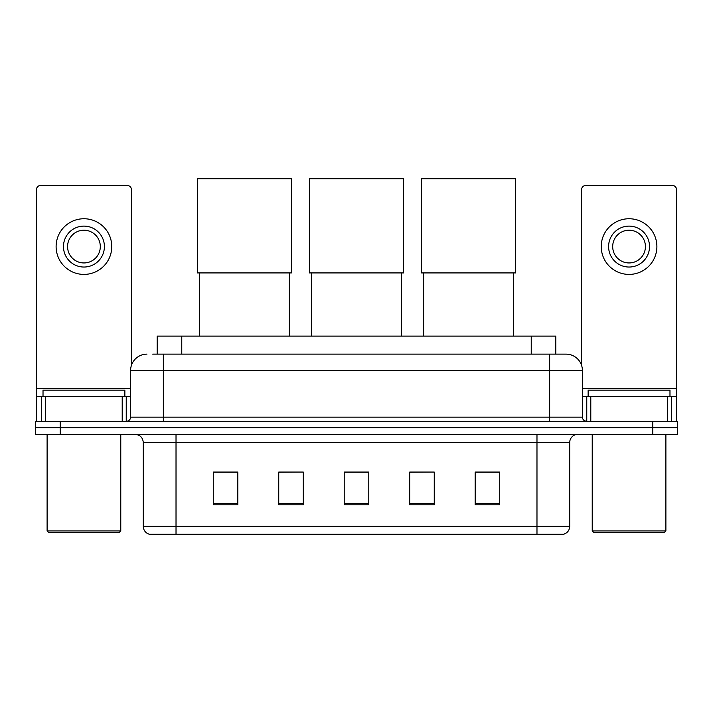<?xml version="1.0" encoding="UTF-8"?>
<svg xmlns="http://www.w3.org/2000/svg" width="713" height="713" viewBox="0 0 713 713"><rect width="100%" height="100%" fill="white"/><g stroke="black" fill="none" stroke-linecap="round" stroke-linejoin="round"><path stroke-width="1.07" d="M157.208 354.129L157.208 336.117L555.792 336.117L555.792 354.129M153.072 354.129L560.302 354.129M152.698 354.129L163.339 354.129L163.339 370.493L130.595 370.493L130.595 417.15A4.091 4.091 0 0 1 126.504 421.24M146.967 354.129A16.372 16.372 0 0 0 130.595 370.493M566.033 354.129A16.372 16.372 0 0 1 582.405 370.493L549.661 370.493L549.661 354.129L565.783 354.129M582.405 370.493L582.405 417.15C582.646 419.636 584.009 421 586.496 421.24M60.204 421.24L35.65 421.24L35.65 427.791L60.204 427.791L35.65 427.791L35.65 434.342L60.204 434.342L60.204 427.791L652.796 427.791L60.204 427.791L60.204 421.24L652.796 421.24L652.796 427.791L677.35 427.791L652.796 427.791L652.796 434.342L60.204 434.342M652.796 434.342L677.35 434.342L677.35 421.24L652.796 421.24M569.714 526.337C569.491 530.258 567.53 532.878 563.823 534.197L536.978 534.197L536.978 526.337L569.714 526.337L569.714 442.523A8.182 8.182 0 0 1 577.904 434.342M536.978 534.197L149.177 534.197A8.182 8.182 0 0 1 143.286 526.337L143.286 442.523C142.796 437.55 140.069 434.823 135.096 434.342M499.733 504.813L499.733 472.068L475.179 472.068L475.179 504.813L499.733 504.813M434.253 504.813L434.253 472.068L409.699 472.068L409.699 504.813L434.253 504.813M237.821 504.813L237.821 472.068L213.267 472.068L213.267 504.813L237.821 504.813M303.301 504.813L303.301 472.068L278.747 472.068L278.747 504.813L303.301 504.813M368.781 504.813L368.781 472.068L344.219 472.068L344.219 504.813L368.781 504.813M143.286 526.337L176.022 526.337L176.022 534.197L164.953 534.197M522.255 534.197L190.745 534.197M303.301 472.068L278.747 472.238L303.301 472.068M434.253 472.068L409.699 472.238L434.253 472.068M368.781 472.238L344.219 472.238M237.821 472.238L213.267 472.238M499.733 472.238L475.179 472.238M122.208 421.24L122.208 396.686L45.677 396.686L45.677 421.24M131.415 365.386L131.415 189.605A4.091 4.091 0 0 0 127.324 185.514L40.561 185.514A4.091 4.091 0 0 0 36.47 189.605L36.47 396.686L45.677 396.686M122.208 396.686L130.595 396.686M36.47 421.24L36.47 396.686M83.938 226.11A20.463 20.463 0 0 0 63.475 246.573A20.463 20.463 0 0 0 83.938 267.036A20.463 20.463 0 0 0 104.401 246.573A20.463 20.463 0 0 0 83.938 226.11M83.938 230.21A16.372 16.372 0 0 0 67.575 246.573A16.372 16.372 0 0 0 83.938 262.945A16.372 16.372 0 0 0 100.31 246.573A16.372 16.372 0 0 0 83.938 230.21M83.938 274.407A27.825 27.825 0 0 0 111.772 246.573A27.825 27.825 0 0 0 83.938 218.748A27.825 27.825 0 0 0 56.113 246.573A27.825 27.825 0 0 0 83.938 274.407M119.133 532.558L48.742 532.558L47.111 530.918L120.773 530.918L119.133 532.558M47.111 434.342L47.111 530.918M120.773 434.342L120.773 530.918M124.864 396.686L124.864 390.136L43.021 390.136L43.021 396.686M199.346 272.927L199.346 336.117M289.38 272.927L289.38 336.117M197.305 178.803L291.43 178.803L291.43 272.927L197.305 272.927L197.305 178.803M311.483 272.927L311.483 336.117M401.517 272.927L401.517 336.117M309.433 178.803L403.567 178.803L403.567 272.927L309.433 272.927L309.433 178.803M423.62 272.927L423.62 336.117M513.654 272.927L513.654 336.117M421.57 178.803L515.695 178.803L515.695 272.927L421.57 272.927L421.57 178.803M667.323 421.24L667.323 396.686L590.792 396.686L590.792 421.24M676.53 421.24L676.53 396.686L676.53 421.24M667.323 396.686L676.53 396.686L676.53 189.605A4.091 4.091 0 0 0 672.439 185.514L585.676 185.514A4.091 4.091 0 0 0 581.585 189.605L581.585 365.386M582.405 396.686L590.792 396.686M629.062 226.11A20.463 20.463 0 0 0 608.599 246.573A20.463 20.463 0 0 0 629.062 267.036A20.463 20.463 0 0 0 649.525 246.573A20.463 20.463 0 0 0 629.062 226.11M629.062 230.21A16.372 16.372 0 0 0 612.69 246.573A16.372 16.372 0 0 0 629.062 262.945A16.372 16.372 0 0 0 645.425 246.573A16.372 16.372 0 0 0 629.062 230.21M629.062 274.407A27.825 27.825 0 0 0 656.887 246.573A27.825 27.825 0 0 0 629.062 218.748A27.825 27.825 0 0 0 601.228 246.573A27.825 27.825 0 0 0 629.062 274.407M664.258 532.558L593.867 532.558L592.227 530.918L665.889 530.918L664.258 532.558M592.227 434.342L592.227 530.918M665.889 434.342L665.889 530.918M669.979 396.686L669.979 390.136L588.136 390.136L588.136 396.686M181.762 354.129L181.762 336.117M531.238 354.129L531.238 336.117M163.339 421.24L163.339 417.15L582.405 417.15M130.595 417.15L163.339 417.15L163.339 370.493L549.661 370.493L549.661 421.24M536.978 434.342L536.978 442.523L143.286 442.523M569.714 442.523L536.978 442.523L536.978 526.337L176.022 526.337L176.022 434.342M368.781 503.672L344.219 503.672M303.301 503.672L278.747 503.672M237.821 503.672L213.267 503.672M434.253 503.672L409.699 503.672M499.733 503.672L475.179 503.672M130.595 388.505L36.47 388.505M126.237 396.686L126.237 421.24M36.532 396.686L36.532 421.24M41.648 421.24L41.648 396.686M676.53 388.505L582.405 388.505M676.468 421.24L676.468 396.686M671.352 396.686L671.352 421.24M586.763 421.24L586.763 396.686"/></g></svg>
